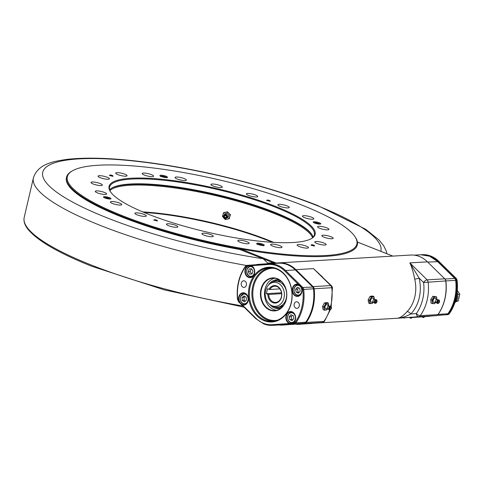 <?xml version="1.0" encoding="UTF-8"?>
<svg xmlns="http://www.w3.org/2000/svg" width="484" height="484" viewBox="0 0 484 484"><rect width="100%" height="100%" fill="white"/><g stroke="black" fill="none" stroke-linecap="round" stroke-linejoin="round"><path stroke-width="0.73" d="M281.615 305.592A178.481 37.613 13.1 0 0 283.279 305.767M312.337 323.306L396.965 318.272C399.881 318.109 403.263 315.883 407.123 311.593A3.243 1.579 -136.2 0 1 410.765 313.995L416.367 313.584A3.243 1.96 85.8 0 0 418.545 316.705L396.965 318.272C401.339 318.012 405.937 316.584 410.765 313.995A34.4 27.4 86.6 0 0 419.12 278.1L409.857 262.891L427.118 279.861A3.243 2.583 86.6 0 1 428.116 281.99A42.187 33.602 86.6 0 1 420.281 315.659A3.243 2.583 86.6 0 1 418.545 316.705L436.169 315.659A3.243 2.583 -93.4 0 0 437.905 314.612L420.281 315.659A3.243 1.391 35.3 0 1 416.367 313.584A38.944 31.018 -93.4 0 0 423.597 282.505L445.74 280.944A3.243 2.583 -93.4 0 0 444.748 278.808L427.481 261.844L409.857 262.891C411.793 266.902 413.403 272.298 414.685 279.087A3.243 0.436 166.3 0 0 419.12 278.1L423.597 282.505A3.243 1.47 -45.5 0 1 427.118 279.861L444.748 278.808M410.378 255.062A31.151 24.817 86.6 0 1 410.638 255.044A31.151 24.817 86.6 0 1 419.392 256.484A31.151 24.817 86.6 0 1 427.481 261.844M256.345 264.694A3.243 2.583 -93.4 0 1 257.185 264.452L278.766 262.885A31.151 24.817 86.6 0 1 279.026 262.866A31.151 24.817 86.6 0 1 287.774 264.306A31.151 24.817 86.6 0 1 295.869 269.667L313.13 286.631A3.243 2.583 -93.4 0 1 314.128 288.76A42.187 33.602 86.6 0 1 306.293 322.435A3.243 2.583 -93.4 0 1 304.557 323.481L282.977 325.048A31.151 24.817 86.6 0 1 282.716 325.066A31.151 24.817 86.6 0 1 279.135 324.952M330.687 306.239A42.187 33.602 -93.4 0 0 331.752 287.714L332.417 287.726A3.243 3.243 0 0 0 331.467 285.802A3.243 1.47 134.5 0 0 330.76 285.584L313.493 268.62L322.665 277.144M267.44 263.792L267.809 263.121L273.188 262.733L263.163 258.758L267.809 263.121M354.99 236.694A148.63 31.321 13.1 0 0 301.804 205.047A148.63 31.321 13.1 0 0 72.273 170.906A148.63 31.321 13.1 0 0 122.398 215.707A148.63 31.321 13.1 0 0 286.098 254.409A148.63 31.321 13.1 0 0 354.99 236.694L355.468 237.426A149.278 31.46 -166.9 0 1 357.422 242.061A149.278 31.46 -166.9 0 1 240.693 248.994A149.278 31.46 -166.9 0 1 121.865 216.348A149.278 31.46 -166.9 0 1 66.562 177.162L66.417 177.779A149.278 31.46 13.1 0 0 121.72 216.965A149.278 31.46 13.1 0 0 239.731 249.466L263.163 258.758A173.617 36.59 13.1 0 1 107.031 217.836A173.617 36.59 13.1 0 1 78.832 158.891A173.617 36.59 13.1 0 1 316.596 205.385A173.617 36.59 13.1 0 1 380.823 251.311M66.562 177.162A149.278 31.46 -166.9 0 1 71.517 171.348L72.273 170.906M311.914 245.297A1.621 0.345 13.1 0 0 313.547 245.703A1.621 0.345 13.1 0 0 314.473 245.606A1.621 0.345 13.1 0 0 313.868 245.182A1.621 0.345 13.1 0 0 312.234 244.771A1.621 0.345 13.1 0 0 311.309 244.868A1.621 0.345 13.1 0 0 311.914 245.297M267.537 200.612A1.621 0.345 13.1 0 0 269.171 201.017A1.621 0.345 13.1 0 0 270.096 200.921A1.621 0.345 13.1 0 0 269.497 200.497A1.621 0.345 13.1 0 0 267.858 200.086A1.621 0.345 13.1 0 0 266.938 200.182A1.621 0.345 13.1 0 0 267.537 200.612M119.602 203.092A5.844 1.228 -166.9 0 1 121.768 204.623A5.844 1.228 -166.9 0 1 118.435 204.974A5.844 1.228 -166.9 0 1 112.548 203.51A5.844 1.228 -166.9 0 1 110.388 201.979A5.844 1.228 -166.9 0 1 113.716 201.628A5.844 1.228 -166.9 0 1 119.602 203.092M104.465 192.463A5.844 1.228 -166.9 0 1 106.631 193.993A5.844 1.228 -166.9 0 1 103.298 194.344A5.844 1.228 -166.9 0 1 97.411 192.88A5.844 1.228 -166.9 0 1 95.251 191.343A5.844 1.228 -166.9 0 1 98.579 190.998A5.844 1.228 -166.9 0 1 104.465 192.463M100.206 183.563A5.844 1.228 -166.9 0 1 102.372 185.094A5.844 1.228 -166.9 0 1 99.045 185.445A5.844 1.228 -166.9 0 1 93.158 183.981A5.844 1.228 -166.9 0 1 90.992 182.45A5.844 1.228 -166.9 0 1 94.326 182.099A5.844 1.228 -166.9 0 1 100.206 183.563M107.248 177.271A5.844 1.228 -166.9 0 1 109.414 178.802A5.844 1.228 -166.9 0 1 106.087 179.153A5.844 1.228 -166.9 0 1 100.2 177.688A5.844 1.228 -166.9 0 1 98.034 176.158A5.844 1.228 -166.9 0 1 101.368 175.807A5.844 1.228 -166.9 0 1 107.248 177.271M124.902 174.198A5.844 1.228 -166.9 0 1 127.068 175.728A5.844 1.228 -166.9 0 1 123.735 176.079A5.844 1.228 -166.9 0 1 117.848 174.615A5.844 1.228 -166.9 0 1 115.688 173.084A5.844 1.228 -166.9 0 1 119.016 172.734A5.844 1.228 -166.9 0 1 124.902 174.198M151.431 174.645A5.844 1.228 -166.9 0 1 153.597 176.176A5.844 1.228 -166.9 0 1 150.27 176.527A5.844 1.228 -166.9 0 1 144.383 175.063A5.844 1.228 -166.9 0 1 142.217 173.532A5.844 1.228 -166.9 0 1 145.545 173.181A5.844 1.228 -166.9 0 1 151.431 174.645M184.247 178.572A5.844 1.228 -166.9 0 1 186.413 180.102A5.844 1.228 -166.9 0 1 183.085 180.453A5.844 1.228 -166.9 0 1 177.198 178.989A5.844 1.228 -166.9 0 1 175.033 177.453A5.844 1.228 -166.9 0 1 178.36 177.108A5.844 1.228 -166.9 0 1 184.247 178.572M220.135 185.59A5.844 1.228 -166.9 0 1 222.295 187.12A5.844 1.228 -166.9 0 1 218.968 187.471A5.844 1.228 -166.9 0 1 213.081 186.007A5.844 1.228 -166.9 0 1 210.921 184.471A5.844 1.228 -166.9 0 1 214.249 184.126A5.844 1.228 -166.9 0 1 220.135 185.59M255.582 195.01A5.844 1.228 -166.9 0 1 257.742 196.546A5.844 1.228 -166.9 0 1 254.415 196.891A5.844 1.228 -166.9 0 1 248.528 195.427A5.844 1.228 -166.9 0 1 246.362 193.896A5.844 1.228 -166.9 0 1 249.696 193.546A5.844 1.228 -166.9 0 1 255.582 195.01M287.115 205.918A5.844 1.228 -166.9 0 1 289.275 207.448A5.844 1.228 -166.9 0 1 285.947 207.799A5.844 1.228 -166.9 0 1 280.061 206.335A5.844 1.228 -166.9 0 1 277.901 204.805A5.844 1.228 -166.9 0 1 281.228 204.454A5.844 1.228 -166.9 0 1 287.115 205.918M311.648 217.243A5.844 1.228 -166.9 0 1 313.814 218.774A5.844 1.228 -166.9 0 1 310.486 219.125A5.844 1.228 -166.9 0 1 304.599 217.661A5.844 1.228 -166.9 0 1 302.433 216.124A5.844 1.228 -166.9 0 1 305.767 215.779A5.844 1.228 -166.9 0 1 311.648 217.243M326.785 227.873A5.844 1.228 -166.9 0 1 328.951 229.404A5.844 1.228 -166.9 0 1 325.623 229.755A5.844 1.228 -166.9 0 1 319.736 228.291A5.844 1.228 -166.9 0 1 317.571 226.76A5.844 1.228 -166.9 0 1 320.898 226.409A5.844 1.228 -166.9 0 1 326.785 227.873M331.044 236.767A5.844 1.228 -166.9 0 1 333.204 238.303A5.844 1.228 -166.9 0 1 329.876 238.648A5.844 1.228 -166.9 0 1 323.99 237.19A5.844 1.228 -166.9 0 1 321.83 235.654A5.844 1.228 -166.9 0 1 325.157 235.309A5.844 1.228 -166.9 0 1 331.044 236.767M324.002 243.065A5.844 1.228 -166.9 0 1 326.162 244.595A5.844 1.228 -166.9 0 1 322.834 244.946A5.844 1.228 -166.9 0 1 316.947 243.482A5.844 1.228 -166.9 0 1 314.788 241.946A5.844 1.228 -166.9 0 1 318.115 241.601A5.844 1.228 -166.9 0 1 324.002 243.065M306.348 246.138A5.844 1.228 -166.9 0 1 308.514 247.669A5.844 1.228 -166.9 0 1 305.186 248.02A5.844 1.228 -166.9 0 1 299.3 246.556A5.844 1.228 -166.9 0 1 297.134 245.019A5.844 1.228 -166.9 0 1 300.461 244.674A5.844 1.228 -166.9 0 1 306.348 246.138M279.819 245.691A5.844 1.228 -166.9 0 1 281.984 247.221A5.844 1.228 -166.9 0 1 278.651 247.572A5.844 1.228 -166.9 0 1 272.77 246.108A5.844 1.228 -166.9 0 1 270.604 244.571A5.844 1.228 -166.9 0 1 273.932 244.226A5.844 1.228 -166.9 0 1 279.819 245.691M247.003 241.764A5.844 1.228 -166.9 0 1 249.169 243.295A5.844 1.228 -166.9 0 1 245.836 243.646A5.844 1.228 -166.9 0 1 239.955 242.181A5.844 1.228 -166.9 0 1 237.789 240.651A5.844 1.228 -166.9 0 1 241.117 240.3A5.844 1.228 -166.9 0 1 247.003 241.764M211.115 234.746A5.844 1.228 -166.9 0 1 213.281 236.277A5.844 1.228 -166.9 0 1 209.953 236.628A5.844 1.228 -166.9 0 1 204.066 235.163A5.844 1.228 -166.9 0 1 201.901 233.633A5.844 1.228 -166.9 0 1 205.234 233.282A5.844 1.228 -166.9 0 1 211.115 234.746M175.674 225.32A5.844 1.228 -166.9 0 1 177.834 226.857A5.844 1.228 -166.9 0 1 174.506 227.202A5.844 1.228 -166.9 0 1 168.62 225.738A5.844 1.228 -166.9 0 1 166.46 224.207A5.844 1.228 -166.9 0 1 169.787 223.856A5.844 1.228 -166.9 0 1 175.674 225.32M144.135 214.412A5.844 1.228 -166.9 0 1 146.301 215.949A5.844 1.228 -166.9 0 1 142.974 216.294A5.844 1.228 -166.9 0 1 137.087 214.835A5.844 1.228 -166.9 0 1 134.921 213.299A5.844 1.228 -166.9 0 1 138.255 212.954A5.844 1.228 -166.9 0 1 144.135 214.412M312.119 234.922A105.79 22.294 13.1 0 0 274.513 212.76A105.79 22.294 13.1 0 0 111.526 188.24A105.79 22.294 -166.9 0 1 274.513 212.76A105.79 22.294 -166.9 0 1 312.119 234.922M109.65 189.788A105.143 22.161 -166.9 0 1 111.889 188.016A105.143 22.161 -166.9 0 1 274.265 212.167A105.143 22.161 -166.9 0 1 311.89 234.552A105.143 22.161 -166.9 0 1 313.112 237.142M311.242 238.691A105.143 22.161 13.1 0 0 314.364 234.825A105.143 22.161 13.1 0 0 275.414 207.225A105.143 22.161 13.1 0 0 169.473 180.889A105.143 22.161 13.1 0 0 109.547 187.163A105.143 22.161 13.1 0 0 110.642 192.009M275.947 206.583A105.79 22.294 -166.9 0 1 311.629 238.473A105.79 22.294 -166.9 0 1 148.249 214.17A105.79 22.294 -166.9 0 1 110.394 191.646A105.79 22.294 -166.9 0 1 159.43 179.032A105.79 22.294 -166.9 0 1 275.947 206.583M258.129 244.493A3.896 0.823 13.1 0 0 262.056 245.467A3.896 0.823 13.1 0 0 264.276 245.237A3.896 0.823 13.1 0 0 262.83 244.214A3.896 0.823 13.1 0 0 258.91 243.24A3.896 0.823 13.1 0 0 256.689 243.47A3.896 0.823 13.1 0 0 258.129 244.493M314.636 223.057A3.896 0.823 13.1 0 0 318.557 224.038A3.896 0.823 13.1 0 0 320.777 223.802A3.896 0.823 13.1 0 0 319.337 222.779A3.896 0.823 13.1 0 0 315.411 221.805A3.896 0.823 13.1 0 0 313.19 222.035A3.896 0.823 13.1 0 0 314.636 223.057M161.372 176.539A3.896 0.823 13.1 0 0 165.292 177.513A3.896 0.823 13.1 0 0 167.512 177.283A3.896 0.823 13.1 0 0 166.072 176.261A3.896 0.823 13.1 0 0 162.146 175.281A3.896 0.823 13.1 0 0 159.926 175.517A3.896 0.823 13.1 0 0 161.372 176.539M104.865 197.968A3.896 0.823 13.1 0 0 108.791 198.948A3.896 0.823 13.1 0 0 111.011 198.712A3.896 0.823 13.1 0 0 109.566 197.69A3.896 0.823 13.1 0 0 105.645 196.716A3.896 0.823 13.1 0 0 103.425 196.946A3.896 0.823 13.1 0 0 104.865 197.968M445.74 280.944A42.187 33.602 86.6 0 1 437.905 314.612M410.136 317.353L411.424 317.256L410.136 317.353M436.169 315.659L429.707 316.131M301.641 323.754L300.57 323.814L301.641 323.754M299.251 324.31L301.665 324.074L299.245 324.238M310.389 323.548L296.759 324.443L312.343 323.433L308.368 323.366M302.554 324.014L302.53 323.693L300.57 323.808L296.734 324.117L296.759 324.443M306.711 323.481L308.604 323.33L308.629 323.657L305.773 323.85L308.393 323.669M300.576 323.838L302.53 323.717M310.365 323.251L312.325 323.112L310.365 323.227M312.343 323.433L312.325 323.112M300.594 324.135L300.57 323.808M330.288 309.736L324.613 321.074A3.243 1.391 -144.7 0 1 323.917 321.388A42.187 33.602 -93.4 0 0 329.658 309.863M322.253 322.429A3.243 1.96 -94.2 0 1 322.199 322.435L322.199 322.435A3.243 1.96 -94.2 0 1 322.181 322.435A3.243 2.583 -93.4 0 0 323.917 321.388L306.293 322.435M295.869 269.667L313.493 268.62L331.467 285.802M306.735 323.79L306.003 323.506L306.783 323.445L306.003 323.487L306.959 323.427L305.216 323.536L305.241 323.863L306.983 323.754L305.047 323.893L305.821 323.518M305.047 323.893L304.194 323.923M304.091 323.947L305.241 323.863M306.027 323.808L306.003 323.487M303.069 324.014L301.895 324.062M303.898 323.639L303.922 323.959L303.898 323.608L305.216 323.536M303.922 323.935L305.005 323.869L304.987 323.548M302.137 323.736L304.49 323.899M112.288 175.456A1.621 0.345 13.1 0 0 110.068 175.02A1.621 0.345 13.1 0 0 110.334 175.571A1.621 0.345 13.1 0 0 112.554 176.007A1.621 0.345 13.1 0 0 112.288 175.456M156.665 220.141A1.621 0.345 13.1 0 0 154.444 219.706A1.621 0.345 13.1 0 0 154.705 220.256A1.621 0.345 13.1 0 0 156.925 220.692A1.621 0.345 13.1 0 0 156.665 220.141M273.03 263.302A0.647 0.393 85.8 0 0 273.188 262.733L276.316 263.121M239.731 249.466L240.693 248.994L276.195 263.072M303.873 323.947L303.026 324.002L303.625 323.639M303.002 323.681L302.421 323.717M278.566 281.113A136.948 28.858 13.1 0 0 281.174 281.301M312.591 237.668A105.143 22.161 13.1 0 0 273.974 213.402A105.143 22.161 13.1 0 0 109.886 190.496M142.744 211.913A105.143 22.161 -166.9 0 1 267.791 239.973A105.143 22.161 -166.9 0 1 273.654 242.381M272.292 242.296A105.79 22.294 13.1 0 0 268.039 240.566A105.79 22.294 13.1 0 0 143.996 212.44M110.812 175.069A135.974 28.653 13.1 0 0 109.753 175.105M265.583 290.672A12.033 9.589 -93.4 0 0 270.834 305.144A12.033 9.589 -93.4 0 0 284.017 297.981A12.033 9.589 -93.4 0 0 280.52 284.87A12.033 9.589 -93.4 0 0 269.582 284.054A12.033 9.589 -93.4 0 0 265.583 290.672M269.582 284.054L270.744 283.158A12.983 10.339 86.6 0 1 282.541 284.035A12.983 10.339 86.6 0 1 286.31 298.174A12.983 10.339 86.6 0 1 272.093 305.9L270.834 305.144M268.965 289.311L267.519 288.742L266.369 293.685L267.815 294.26A8.76 6.982 86.6 0 0 277.144 302.651A8.76 6.982 86.6 0 0 280.296 289.111A8.76 6.982 86.6 0 0 268.965 289.311L269.878 289.499A8.113 6.461 -93.4 0 1 274.712 286.207A8.113 6.461 -93.4 0 1 281.64 293.921A8.113 6.461 -93.4 0 1 275.674 302.403A8.113 6.461 -93.4 0 1 268.729 294.441L267.815 294.26M281.513 292.784L266.369 293.685M268.729 294.441L281.627 293.673M279.897 288.9L269.878 289.499M255.854 318.629L255.776 318.145A30.177 24.037 -93.4 0 0 263.611 323.33A30.177 24.037 -93.4 0 0 272.323 324.704L289.238 323.487A6.165 4.913 86.6 0 1 286.056 315.713A6.165 4.913 86.6 0 1 292.124 311.811A6.165 4.913 86.6 0 1 295.651 317.226A6.165 4.913 86.6 0 1 293.044 323.215L293.903 323.155A2.269 1.809 -93.4 0 0 295.119 322.423A41.213 32.827 -93.4 0 0 302.778 289.493A2.269 1.809 -93.4 0 0 302.083 287.998L302.784 287.472L312.767 287.091M289.238 323.487L293.044 323.215M289.662 323.233A5.844 4.652 -93.4 0 0 291.301 323.5A5.844 4.652 -93.4 0 0 295.585 318.43A5.844 4.652 -93.4 0 0 292.245 312.107A5.844 4.652 -93.4 0 0 290.606 311.841A5.844 4.652 -93.4 0 0 286.322 316.911A5.844 4.652 -93.4 0 0 289.662 323.233M238.588 301.671L238.509 301.193L239.193 301.865A6.165 4.913 86.6 0 1 239.58 294.998A6.165 4.913 86.6 0 1 244.819 293.056A6.165 4.913 86.6 0 1 248.195 300.703A6.165 4.913 86.6 0 1 242.242 304.859L255.776 318.145M239.193 301.865L242.242 304.859M242.351 304.478A5.844 4.652 -93.4 0 0 243.99 304.745A5.844 4.652 -93.4 0 0 248.28 299.675A5.844 4.652 -93.4 0 0 244.94 293.352A5.844 4.652 -93.4 0 0 243.301 293.086A5.844 4.652 -93.4 0 0 239.011 298.156A5.844 4.652 -93.4 0 0 242.351 304.478M302.083 287.998L284.81 271.046L285.518 270.514L302.784 287.472A2.922 2.329 86.6 0 1 303.686 289.39A41.86 33.348 86.6 0 1 295.899 322.834A2.922 2.329 86.6 0 1 294.339 323.778A0.647 0.393 -94.1 0 1 293.903 323.155M301.393 287.327A6.165 4.913 86.6 0 1 301.012 294.193A6.165 4.913 86.6 0 1 295.772 296.135A6.165 4.913 86.6 0 1 292.397 288.488A6.165 4.913 86.6 0 1 298.35 284.332M296.039 295.815A5.844 4.652 -93.4 0 0 297.678 296.081A5.844 4.652 -93.4 0 0 301.968 291.011A5.844 4.652 -93.4 0 0 298.628 284.689A5.844 4.652 -93.4 0 0 296.988 284.417A5.844 4.652 -93.4 0 0 292.705 289.486A5.844 4.652 -93.4 0 0 296.039 295.815M251.353 265.704L246.689 266.037A0.647 0.393 -94.1 0 1 247.034 265.365L268.608 263.81A30.831 24.557 86.6 0 1 268.856 263.798A30.831 24.557 86.6 0 1 277.52 265.22A30.831 24.557 86.6 0 1 285.518 270.514L295.307 269.933A30.831 24.557 -93.4 0 0 287.308 264.639A30.831 24.557 -93.4 0 0 278.651 263.217L268.608 263.81A0.647 0.393 -94.1 0 1 268.614 263.81A0.647 0.393 -94.1 0 0 268.263 264.482L251.353 265.704A6.165 4.913 86.6 0 1 254.53 273.478A6.165 4.913 86.6 0 1 248.467 277.374A6.165 4.913 86.6 0 1 244.94 271.96A6.165 4.913 86.6 0 1 247.548 265.976M248.734 277.054A5.844 4.652 -93.4 0 0 250.373 277.326A5.844 4.652 -93.4 0 0 254.663 272.256A5.844 4.652 -93.4 0 0 251.323 265.934A5.844 4.652 -93.4 0 0 249.683 265.662A5.844 4.652 -93.4 0 0 245.394 270.731A5.844 4.652 -93.4 0 0 248.734 277.054M243.113 287.26A3.309 2.638 -93.4 0 0 244.045 287.411A3.309 2.638 -93.4 0 0 246.471 284.538A3.309 2.638 -93.4 0 0 244.583 280.956A3.309 2.638 -93.4 0 0 243.652 280.805A3.309 2.638 -93.4 0 0 241.226 283.678A3.309 2.638 -93.4 0 0 243.113 287.26M296.008 308.229A3.309 2.638 -93.4 0 0 296.94 308.387A3.309 2.638 -93.4 0 0 299.366 305.513A3.309 2.638 -93.4 0 0 297.472 301.931A3.309 2.638 -93.4 0 0 296.547 301.774A3.309 2.638 -93.4 0 0 294.115 304.648A3.309 2.638 -93.4 0 0 296.008 308.229M276.37 268.487A27.425 21.84 86.6 0 1 291.295 302.923A27.425 21.84 86.6 0 1 264.222 320.704A27.425 21.84 86.6 0 1 249.29 286.268A27.425 21.84 86.6 0 1 276.37 268.487M264.754 320.063A26.771 21.326 -93.4 0 0 272.274 321.297A26.771 21.326 -93.4 0 0 291.919 298.059A26.771 21.326 -93.4 0 0 276.618 269.08A26.771 21.326 -93.4 0 0 269.098 267.846A26.771 21.326 -93.4 0 0 249.454 291.084A26.771 21.326 -93.4 0 0 264.754 320.063M277.29 278.639A16.553 13.183 86.6 0 1 286.298 299.421A16.553 13.183 86.6 0 1 269.957 310.153A16.553 13.183 86.6 0 1 260.949 289.372A16.553 13.183 86.6 0 1 277.29 278.639M270.223 309.833A16.226 12.923 -93.4 0 0 274.785 310.583A16.226 12.923 -93.4 0 0 286.691 296.498A16.226 12.923 -93.4 0 0 277.417 278.935A16.226 12.923 -93.4 0 0 272.855 278.185A16.226 12.923 -93.4 0 0 260.955 292.269A16.226 12.923 -93.4 0 0 270.223 309.833M276.576 310.317A16.226 12.923 86.6 0 1 273.829 309.621A16.226 12.923 86.6 0 1 264.494 293.189A16.226 12.923 86.6 0 1 274.67 278.239M313.481 288.839L313.475 288.803A2.922 2.329 -93.4 0 0 312.579 286.885L295.494 270.114M313.608 288.809C314.951 301.478 312.355 312.603 305.834 322.193L295.899 322.834L295.119 322.423M275.069 307.056A13.951 11.114 -93.4 0 0 280.587 307.915A13.951 11.114 -93.4 0 0 281.452 307.733M279.819 280.23A13.951 11.114 -93.4 0 0 277.163 280.254A13.951 11.114 -93.4 0 0 273.557 281.658M278.851 306.904A12.983 10.339 -93.4 0 0 281.404 306.898A12.983 10.339 -93.4 0 0 282.571 306.62M281.059 281.198A12.983 10.339 -93.4 0 0 278.221 281.162A12.983 10.339 -93.4 0 0 277.332 281.355M269.642 304.291A14.441 11.501 -93.4 0 0 279.389 308.471A14.441 11.501 -93.4 0 0 281.107 308.03M279.437 279.976A14.441 11.501 -93.4 0 0 275.85 279.843A14.441 11.501 -93.4 0 0 268.499 285.04M373.46 299.082L374.277 299.318A1.712 0.968 111.6 0 0 374.096 299.396A1.712 0.968 111.6 0 0 373.001 301.859A1.712 0.968 111.6 0 0 373.049 302.04A1.712 0.968 111.6 0 0 373.128 302.222L372.511 301.714M372.517 301.726A2.269 1.289 -68.4 0 1 370.611 301.357A2.269 1.289 -68.4 0 1 371.706 298.344A2.269 1.289 -68.4 0 1 373.454 298.858A2.269 1.289 -68.4 0 1 373.479 299.045M377.024 300.788A1.621 0.92 111.6 0 0 376.848 300.364A1.621 0.92 111.6 0 0 375.578 300.631A1.621 0.92 111.6 0 0 374.991 302.579A1.621 0.92 111.6 0 0 375.717 303.22A1.621 0.92 111.6 0 0 377.024 300.788M376.619 301.151A0.974 0.551 -68.4 0 1 376.358 302.197A0.974 0.551 -68.4 0 1 375.651 302.591A0.974 0.551 -68.4 0 1 375.396 302.222A0.974 0.551 -68.4 0 1 375.657 301.169A0.974 0.551 -68.4 0 1 376.37 300.782A0.974 0.551 -68.4 0 1 376.619 301.151M371.325 296.855L370.466 298.688A3.57 2.021 -68.4 0 1 372.704 296.722L371.325 296.855L370.06 296.359L372.589 295.99L373.86 296.492L372.704 296.722A3.57 2.021 -68.4 0 1 374.271 298.144A3.57 2.021 -68.4 0 1 374.301 299.3M374.453 299.699L373.86 296.492M369.794 302.077A3.57 2.021 -68.4 0 1 370.466 298.688L369.383 300.425L369.982 303.631L371.361 303.492A3.57 2.021 -68.4 0 1 369.794 302.077M373.134 302.252A3.57 2.021 -68.4 0 1 371.361 303.492L372.517 303.268L373.152 302.294M372.208 303.147L372.517 303.268M369.383 300.425L368.118 299.923L368.717 303.129L369.982 303.631M368.118 299.923L370.06 296.359M261.354 245.364L261.802 245.297L261.082 244.856L259.624 244.529L258.873 244.644L259.261 244.88M260.979 245.297L261.082 244.856M259.521 244.952L259.624 244.529M249.024 276.068A5.191 4.138 86.6 0 1 246.743 270.35A5.191 4.138 86.6 0 1 250.5 266.267A5.191 4.138 86.6 0 1 252.497 266.769A5.191 4.138 86.6 0 1 253.065 267.174M251.626 268.826L251.172 268.874L250.198 271.572L251.559 273.974M249.212 268.989L248.238 271.693L249.641 274.162L252.019 273.932L252.993 271.228L251.589 268.759L249.212 268.989L251.172 268.874M250.198 271.572L248.238 271.693M253.555 275.426A5.191 4.138 86.6 0 1 251.117 276.63A5.191 4.138 86.6 0 1 249.127 276.128M224.364 214.702A2.269 2.196 48.2 0 1 228.527 216.433A2.269 2.196 48.2 0 1 227.165 217.836M226.929 217.11A1.621 1.567 -131.8 0 0 225.865 215.084A1.621 1.567 -131.8 0 0 223.88 216.082A1.621 1.567 -131.8 0 0 224.939 218.109A1.621 1.567 -131.8 0 0 226.929 217.11M226.318 216.905A0.974 0.944 48.2 0 1 224.897 217.395A0.974 0.944 48.2 0 1 224.751 215.87A0.974 0.944 48.2 0 1 226.318 216.905M223.033 214.587A3.57 3.455 48.2 0 1 228.944 213.396A3.57 3.455 48.2 0 1 227.19 219.167A3.57 3.455 48.2 0 1 223.033 214.587L222.477 216.481L225.248 219.536L229.186 218.744L230.36 214.896L227.589 211.841L223.65 212.639L223.033 214.587M225.907 219.179L225.248 219.536M222.791 216.203L222.477 216.481M227.589 211.841L223.65 212.639M230.674 214.618L230.36 214.896M229.501 218.459L229.186 218.744M229.253 218.508L228.387 218.671M327.856 305.646L328.672 305.882A1.712 0.968 111.6 0 0 328.491 305.961A1.712 0.968 111.6 0 0 327.396 308.423A1.712 0.968 111.6 0 0 327.444 308.604A1.712 0.968 111.6 0 0 327.523 308.78L326.906 308.278A2.269 1.289 -68.4 0 1 325.006 307.921A2.269 1.289 -68.4 0 1 326.095 304.902A2.269 1.289 -68.4 0 1 327.849 305.416A2.269 1.289 -68.4 0 1 327.874 305.61M331.419 307.352A1.621 0.92 111.6 0 0 331.244 306.929A1.621 0.92 111.6 0 0 329.967 307.189A1.621 0.92 111.6 0 0 329.386 309.143A1.621 0.92 111.6 0 0 330.112 309.784A1.621 0.92 111.6 0 0 331.419 307.352M331.014 307.709A0.974 0.551 -68.4 0 1 330.754 308.762A0.974 0.551 -68.4 0 1 330.046 309.155A0.974 0.551 -68.4 0 1 329.792 308.786A0.974 0.551 -68.4 0 1 330.052 307.733A0.974 0.551 -68.4 0 1 330.76 307.34A0.974 0.551 -68.4 0 1 331.014 307.709M328.848 306.263L328.249 303.057L327.099 303.286A3.57 2.021 -68.4 0 1 328.66 304.702A3.57 2.021 -68.4 0 1 328.696 305.864M323.778 306.989L324.189 308.635A3.57 2.021 -68.4 0 1 324.861 305.253L323.778 306.989L322.513 306.487L324.449 302.917L325.72 303.42L324.861 305.253A3.57 2.021 -68.4 0 1 327.099 303.286L325.72 303.42M327.529 308.81A3.57 2.021 -68.4 0 1 325.756 310.056A3.57 2.021 -68.4 0 1 324.189 308.635L324.377 310.196L326.912 309.833L327.547 308.859M322.513 306.487L323.112 309.693L324.377 310.196M324.449 302.917L326.984 302.554L328.249 303.057M247.173 302.845A5.191 4.138 86.6 0 1 244.741 304.055A5.191 4.138 86.6 0 1 240.984 301.623A5.191 4.138 86.6 0 1 240.742 296.389M245.085 296.535L244.087 297.273L244.16 300.268L245.346 301.108M242.2 300.382L244.305 301.877L246.338 300.37L246.265 297.376L244.166 295.887L242.127 297.388L242.2 300.382L244.16 300.268M244.087 297.273L242.127 297.388M240.784 296.287A5.191 4.138 86.6 0 1 244.124 293.685A5.191 4.138 86.6 0 1 246.683 294.593M300.86 294.181A5.191 4.138 86.6 0 1 298.428 295.385A5.191 4.138 86.6 0 1 294.121 288.706M298.737 287.841L297.587 289.19L298.156 292.118L299.064 292.475M296.202 292.233L298.495 293.141L300.219 291.126L299.644 288.198L297.351 287.29L295.627 289.305L296.202 292.233L298.156 292.118M297.587 289.19L295.627 289.305M294.139 288.627A5.191 4.138 86.6 0 1 297.811 285.022A5.191 4.138 86.6 0 1 300.37 285.929M294.478 321.606A5.191 4.138 86.6 0 1 292.046 322.81A5.191 4.138 86.6 0 1 287.744 316.125M292.354 315.259L291.205 316.609L291.779 319.537L292.681 319.894M289.819 319.652L292.112 320.565L293.836 318.545L293.262 315.622L290.969 314.709L289.244 316.724L289.819 319.652L291.779 319.537M291.205 316.609L289.244 316.724M287.762 316.046A5.191 4.138 86.6 0 1 291.428 312.44A5.191 4.138 86.6 0 1 293.988 313.348M436.786 299.457A1.712 0.968 111.6 0 0 436.604 299.536A1.712 0.968 111.6 0 0 435.927 300.213A1.712 0.968 111.6 0 0 435.558 302.179A1.712 0.968 111.6 0 0 435.636 302.355L435.019 301.853A2.269 1.289 -68.4 0 1 433.253 301.913A2.269 1.289 -68.4 0 1 433.664 299.13A2.269 1.289 -68.4 0 1 435.189 298.09A2.269 1.289 -68.4 0 1 435.999 299.402L436.786 299.457M439.139 302.621A1.621 0.92 111.6 0 0 439.357 300.503A1.621 0.92 111.6 0 0 437.893 301.024A1.621 0.92 111.6 0 0 437.488 302.657A1.621 0.92 111.6 0 0 438.226 303.359A1.621 0.92 111.6 0 0 439.139 302.621M438.891 302.3A0.974 0.551 -68.4 0 1 438.159 302.73A0.974 0.551 -68.4 0 1 438.141 301.344A0.974 0.551 -68.4 0 1 438.873 300.915A0.974 0.551 -68.4 0 1 438.891 302.3M436.864 299.421L436.816 298.598A3.57 2.021 -68.4 0 1 436.81 299.439M433.168 298.495A3.57 2.021 -68.4 0 1 435.449 296.843A3.57 2.021 -68.4 0 1 436.816 298.598L436.55 296.837L434.118 296.765L431.994 300.134L432.26 301.895A3.57 2.021 -68.4 0 1 433.168 298.495M435.642 302.385A3.57 2.021 -68.4 0 1 433.634 303.643A3.57 2.021 -68.4 0 1 432.26 301.895L432.303 303.565L433.634 303.643L434.735 303.637L435.909 301.998M432.303 303.565L431.038 303.069L430.73 299.632L431.994 300.134M430.73 299.632L432.853 296.262L434.118 296.765M432.853 296.262L436.55 296.837M434.354 303.486L434.735 303.637M432.635 303.075L432.309 303.063M282.807 306.354A178.481 37.613 -166.9 0 1 280.75 306.13M316.742 223.705L316.857 223.221L315.568 223.384M318.097 223.971L316.857 223.221M318.042 223.965L318.115 223.662M319.791 224.11A3.049 0.641 13.1 0 0 319.434 223.789A3.049 0.641 13.1 0 0 316.415 222.791A3.049 0.641 13.1 0 0 313.941 222.749M164.596 177.41L165.038 177.344L164.324 176.902L162.86 176.575L162.116 176.69L162.497 176.92M164.221 177.344L164.324 176.902M162.763 176.999L162.86 176.575M108.331 198.882L107.091 198.131L105.802 198.295M108.277 198.876L108.349 198.573M106.976 198.615L107.091 198.131M110.025 199.021A3.049 0.641 13.1 0 0 109.668 198.7A3.049 0.641 13.1 0 0 106.649 197.702A3.049 0.641 13.1 0 0 104.175 197.66M425.763 316.566L427.19 316.469L425.763 316.56M411.92 317.51L420.88 316.899L411.926 317.486M424.48 316.675A1.137 1.137 0 0 1 422.332 316.82L429.701 316.088L413.451 317.25M429.719 316.282L409.827 317.643M411.914 317.522L422.338 316.845M405.168 317.728L417.964 316.953M405.181 317.885L403.898 317.988M423.246 316.73L413.324 317.322L423.246 316.687M415.387 317.171L425.309 316.578L415.387 317.171M423.79 316.705L424.383 316.663L423.79 316.705M413.753 317.341L412.017 317.462L413.753 317.341M415.581 317.25L417.789 317.099L415.581 317.25M412.441 317.419L411.938 317.45L412.441 317.419M413.009 317.413L413.354 317.389L413.009 317.413M414.352 317.329L417.178 317.117L414.352 317.316M419.211 316.929L418.648 316.966L419.211 316.929M420.62 316.839L419.809 316.893L420.62 316.839M421.05 316.82L421.891 316.766L421.05 316.82M422.707 316.724L423.361 316.675L422.707 316.724M424.474 316.615L425.037 316.578L424.462 316.633M413.911 317.31L413.203 317.365L413.911 317.31M418.799 317.02L417.613 317.105L418.799 317.026M423.893 316.717L422.913 316.778L423.893 316.717M410.384 317.522L411.358 317.462L410.384 317.522M417.886 317.081L416.869 317.147L417.886 317.081M416.337 317.171L415.32 317.238L416.337 317.171M414.685 317.268L413.983 317.316L414.685 317.268M412.779 317.389L413.602 317.329L412.779 317.389M423.887 316.645L423.319 316.687L423.887 316.645M422.586 316.73L422.024 316.766L422.586 316.73M421.147 316.808L420.306 316.863L421.147 316.808M419.338 316.923L419.985 316.875L419.338 316.923M413.856 317.359L413.245 317.401L413.856 317.359M412.864 317.419L412.253 317.462L412.864 317.419M417.347 317.117L417.825 317.081L417.347 317.111M424.462 316.669L424.777 316.645L424.462 316.663M415.399 317.195L414.709 317.238M411.061 317.462L409.621 317.564M444.941 279.026L444.977 279.02A2.922 2.329 86.6 0 1 445.873 280.938A41.86 33.348 86.6 0 1 438.093 314.382L438.093 314.382A2.922 2.329 86.6 0 1 437.887 314.636M438.093 314.382L448.021 313.741L446.327 314.745A0.647 0.393 -94.1 0 1 446.321 314.745A2.922 2.329 -93.4 0 0 447.888 313.801A41.86 33.348 -93.4 0 0 455.668 280.357L455.674 280.393M445.873 280.938L455.668 280.357A2.922 2.329 -93.4 0 0 454.772 278.439L454.96 278.639A2.922 2.329 -93.4 0 1 455.825 280.532L456.273 280.484A41.86 33.348 86.6 0 1 455.323 298.217A41.86 33.348 86.6 0 1 448.559 313.65L448.208 313.481M456.158 278.391L438.879 261.408A30.831 24.557 -93.4 0 0 422.211 254.681C428.407 254.409 433.985 256.659 438.952 261.433L437.784 261.669M449.34 313.372L448.559 313.65A3.243 2.583 86.6 0 1 446.817 314.703L447.603 314.654A3.243 2.583 -93.4 0 0 449.34 313.602A41.86 33.348 -93.4 0 0 456.103 298.168A41.86 33.348 -93.4 0 0 457.059 280.436A3.243 2.583 -93.4 0 0 456.061 278.294L454.954 278.56M457.059 280.454L456.273 280.484A3.243 2.583 86.6 0 0 455.281 278.342L438.099 261.457A30.831 24.557 86.6 0 0 421.431 254.729L422.211 254.681M457.338 290.539L459.8 294.199L457.713 294.326M459.8 294.199L458.221 300.981L456.388 301.09M458.221 300.981L455.783 301.72M455.347 301.229A7.786 6.201 -93.4 0 0 456.648 298.295A7.786 6.201 -93.4 0 0 456.817 294.901M454.899 302.621A7.786 6.201 -93.4 0 0 457.628 298.241A7.786 6.201 -93.4 0 0 457.156 292.433M410.698 317.498L411.944 317.419A1.137 1.137 0 0 1 409.797 317.564L410.698 317.498M244.13 307.213L164.161 289.837L91.706 266.242C59.399 253.356 38.351 241.268 28.574 229.979C24.847 225.586 23.389 221.412 24.2 217.461A181.403 38.23 13.1 0 0 91.397 265.081A181.403 38.23 13.1 0 0 242.871 305.973M246.513 265.474A181.403 38.23 -166.9 0 1 100.605 225.532A181.403 38.23 -166.9 0 1 33.402 177.912L24.2 217.461M407.123 311.593A31.151 24.817 -93.4 0 0 414.685 279.087M314.128 288.76L331.752 287.714A3.243 2.583 -93.4 0 0 330.76 285.584L313.13 286.631M324.613 321.074A3.243 3.243 0 0 1 322.199 322.435L304.557 323.481M392.851 256.103L357.422 242.061M282.553 324.746L282.305 324.764A30.831 24.557 -93.4 0 0 282.553 324.746A0.647 0.393 -94.1 0 1 282.553 324.746L304.127 323.197A0.647 0.393 -94.1 0 1 304.127 323.197A2.922 2.329 -93.4 0 0 305.694 322.253A41.86 33.348 -93.4 0 0 313.475 288.803L302.778 289.493M272.323 324.704A0.647 0.393 -94.1 0 0 272.758 325.333A30.831 24.557 86.6 0 1 272.516 325.345A30.831 24.557 86.6 0 1 263.859 323.923M273.545 321.176A26.771 21.326 86.6 0 1 267.301 319.912A26.771 21.326 86.6 0 1 251.946 291.725A26.771 21.326 86.6 0 1 270.374 267.815M274.307 268.336A26.124 20.806 -93.4 0 0 253.053 289.607A26.124 20.806 -93.4 0 0 267.833 319.271A26.124 20.806 -93.4 0 0 277.392 320.19M246.689 266.037A2.269 1.809 -93.4 0 0 245.473 266.769L245.473 266.309A2.922 2.329 86.6 0 1 247.034 265.365L268.608 263.81M284.81 271.046A30.177 24.037 -93.4 0 0 268.263 264.482M245.473 266.769A41.213 32.827 -93.4 0 0 237.807 299.699L238.443 301.629L255.715 318.587L263.762 323.911L272.516 325.345L282.305 324.764M237.807 299.699A2.269 1.809 -93.4 0 0 238.509 301.193M374.096 299.396L376.498 299.905A1.936 1.101 111.6 0 0 374.973 300.219A1.936 1.101 111.6 0 0 374.277 302.548A1.936 1.101 111.6 0 0 375.148 303.317L375.717 303.22M263.29 245.545A3.049 0.641 13.1 0 0 258.879 244.075A3.049 0.641 13.1 0 0 257.44 244.184M252.194 267.071A4.87 3.878 -93.4 0 0 247.07 269.358A4.87 3.878 -93.4 0 0 249.036 275.85A4.87 3.878 -93.4 0 0 254.161 273.557A4.87 3.878 -93.4 0 0 252.194 267.071M227.353 217.098A1.936 1.875 -131.8 0 0 226.082 214.672A1.936 1.875 -131.8 0 0 223.711 215.87A1.936 1.875 -131.8 0 0 224.981 218.29A1.936 1.875 -131.8 0 0 227.353 217.098M328.491 305.961L330.893 306.469A1.936 1.101 111.6 0 0 329.368 306.783A1.936 1.101 111.6 0 0 328.672 309.113A1.936 1.101 111.6 0 0 329.543 309.881L330.112 309.784M240.82 296.456A4.87 3.878 -93.4 0 0 242.393 303.099A4.87 3.878 -93.4 0 0 247.651 301.302A4.87 3.878 -93.4 0 0 246.078 294.665A4.87 3.878 -93.4 0 0 240.82 296.456M294.193 288.736A4.87 3.878 -93.4 0 0 296.843 294.853A4.87 3.878 -93.4 0 0 301.653 291.695A4.87 3.878 -93.4 0 0 299.003 285.578A4.87 3.878 -93.4 0 0 294.193 288.736M287.811 316.161A4.87 3.878 -93.4 0 0 290.461 322.271A4.87 3.878 -93.4 0 0 295.27 319.113A4.87 3.878 -93.4 0 0 292.62 313.003A4.87 3.878 -93.4 0 0 287.811 316.161M436.604 299.536L439.006 300.044A1.936 1.101 111.6 0 0 437.258 300.667A1.936 1.101 111.6 0 0 436.774 302.615A1.936 1.101 111.6 0 0 437.657 303.456L438.226 303.359M166.526 177.586A3.049 0.641 13.1 0 0 162.122 176.115A3.049 0.641 13.1 0 0 160.676 176.224M427.541 261.898A30.831 24.557 86.6 0 1 427.705 262.062L444.977 279.02L454.772 278.439L437.5 261.481A30.831 24.557 -93.4 0 0 429.502 256.187A30.831 24.557 -93.4 0 0 420.844 254.766L414.225 255.159M427.705 262.062L437.687 261.669M446.327 314.745L437.227 315.284M456.073 289.976A41.539 33.087 -93.4 0 0 455.825 280.532M438.976 261.505L456.134 278.318M447.773 314.394L447.422 314.346M447.603 314.654L436.985 315.429L447.597 314.654L449.412 313.571C452.564 309.064 454.815 303.922 456.176 298.144C457.507 292.36 457.822 286.461 457.126 280.436M386.928 253.731L386.262 251.087L383.782 245.92L378.996 239.949L365.704 229.271L317.74 205.561C272.05 187.314 207.588 170.743 152.938 163.162C117.727 158.25 89.322 156.961 67.73 159.297C52.568 161.372 37.855 164.161 33.402 177.912M332.417 287.726L331.159 306.814M392.899 256.103L357.416 242.036M410.638 255.044L279.026 262.866M284.513 285.62L283.945 285.657M285.475 301.822L284.907 301.853M295.53 323.251L293.933 323.348M312.718 286.933L295.452 269.975C290.473 265.196 284.87 262.939 278.651 263.217M305.834 322.193L304.133 323.197M247.034 265.365L245.334 266.369C238.806 275.959 236.216 287.085 237.559 299.753M376.848 300.364L376.498 299.905M373.049 302.04L375.148 303.317M257.131 244.42L258.855 244.063C262.334 244.783 263.865 245.394 263.453 245.89M250.5 266.267C245.957 268.541 245.479 271.827 249.066 276.116L251.117 276.63M223.662 215.731C225.798 213.559 227.135 213.976 227.68 216.977C225.55 219.149 224.213 218.738 223.662 215.731M331.244 306.929L330.893 306.469M327.444 308.604L329.543 309.881M244.741 304.055C240.99 303.305 239.653 300.727 240.717 296.317L244.124 293.685M298.428 295.385C295.125 294.913 293.673 292.669 294.072 288.652C295.149 286.05 296.396 284.84 297.811 285.022M292.046 322.81C288.742 322.332 287.29 320.087 287.69 316.076C288.767 313.475 290.013 312.265 291.428 312.44M439.357 300.503L439.006 300.044M432.369 300.431L432.024 300.298M435.558 302.179L437.657 303.456M166.696 177.937C167.107 177.44 165.57 176.829 162.098 176.109L160.373 176.466M420.844 254.766L429.598 256.199L437.645 261.523L454.912 278.481M448.021 313.741C454.549 304.158 457.144 293.026 455.801 280.357M109.432 175.517L112.99 176.345M153.809 220.202L155.697 220.129L157.367 221.031M311.012 245.243L314.57 246.072M270.199 201.386L268.523 200.485L266.642 200.558"/></g></svg>
